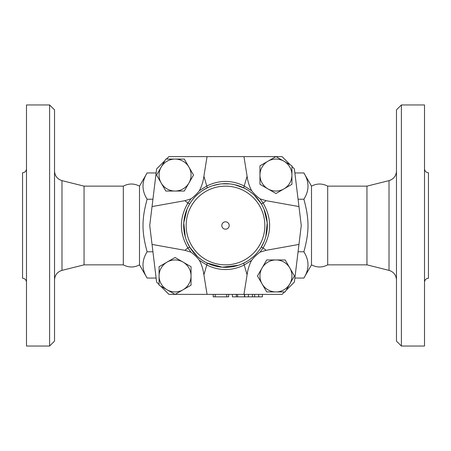 <?xml version="1.0" encoding="UTF-8"?>
<svg xmlns="http://www.w3.org/2000/svg" width="451" height="451" viewBox="0 0 451 451"><rect width="100%" height="100%" fill="white"/><g stroke="black" fill="none" stroke-linecap="round" stroke-linejoin="round"><path stroke-width="0.68" d="M139.5 264.861C134.11 267.674 128.715 267.674 123.309 264.861L123.309 186.139C128.715 183.326 134.11 183.326 139.5 186.139L139.5 264.861L147.116 278.053C141.637 269.292 141.637 260.531 147.116 251.776C141.637 231.679 141.637 219.321 147.116 199.224C141.637 190.469 141.637 181.708 147.116 172.947L156.131 172.947M54.532 225.5L54.532 109.881L49.61 104.959L49.61 346.041L54.532 341.119L54.532 225.5M123.309 264.861L84.049 264.861L84.049 186.139L61.984 180.625C57.322 179.143 54.836 175.958 54.532 171.076M49.61 346.041L26.485 346.041L26.485 104.959L49.61 104.959M26.485 282.202C26.248 279.817 24.935 278.504 22.55 278.267L22.55 172.733C24.935 172.496 26.248 171.183 26.485 168.798M311.5 225.5L311.5 186.139C316.895 183.326 322.29 183.326 327.691 186.139L327.691 264.861C322.29 267.674 316.895 267.674 311.5 264.861L311.5 225.5M396.468 225.5L396.468 341.119L401.39 346.041L401.39 104.959L396.468 109.881L396.468 225.5M389.016 270.375L366.951 264.861L366.951 186.139L389.016 180.625L389.016 270.375C393.678 271.857 396.164 275.042 396.468 279.924M401.39 346.041L424.515 346.041L424.515 104.959L401.39 104.959M424.515 282.202C424.752 279.817 426.065 278.504 428.45 278.267L428.45 172.733C426.065 172.496 424.752 171.183 424.515 168.798M213.199 294.379L213.199 296.843L228.696 296.843L228.696 294.379M262.397 294.379L262.397 296.843L232.389 296.843L232.389 294.379M229.193 225.5A3.693 3.693 0 0 1 223.657 228.696A3.693 3.693 0 0 1 223.657 222.304A3.693 3.693 0 0 1 229.193 225.5M291.932 175.056L291.932 184.284L283.938 188.901A15.988 15.988 0 0 0 283.938 161.21L291.932 165.821L291.932 175.056M275.944 193.518L267.95 188.901A15.988 15.988 0 0 0 283.938 188.901L275.944 193.518M259.956 184.284L259.956 175.056A15.988 15.988 0 0 0 267.95 188.901L259.956 184.284M267.95 161.21L275.944 156.593L283.938 161.21A15.988 15.988 0 0 0 259.956 175.056L259.956 165.821L267.95 161.21M275.944 291.932L266.716 291.932L262.099 283.938A15.988 15.988 0 0 0 289.79 283.938L285.179 291.932L275.944 291.932M257.482 275.944L262.099 267.95A15.988 15.988 0 0 0 262.099 283.938L257.482 275.944M266.716 259.956L275.944 259.956A15.988 15.988 0 0 0 262.099 267.95L266.716 259.956M289.79 267.95L294.407 275.944L289.79 283.938A15.988 15.988 0 0 0 275.944 259.956L285.179 259.956L289.79 267.95M159.068 275.944L159.068 266.716L167.062 262.099A15.988 15.988 0 0 0 167.062 289.79L159.068 285.179L159.068 275.944M175.056 257.482L183.05 262.099A15.988 15.988 0 0 0 167.062 262.099L175.056 257.482M191.044 266.716L191.044 275.944A15.988 15.988 0 0 0 183.05 262.099L191.044 266.716M183.05 289.79L175.056 294.407L167.062 289.79A15.988 15.988 0 0 0 191.044 275.944L191.044 285.179L183.05 289.79M286.069 290.393L294.379 282.078L298.962 244.425L266.107 250.316L260.052 252.148L263.113 247.932C271.778 232.992 271.778 218.036 263.113 203.068L260.052 198.852C256.563 196.292 253.75 193.564 251.613 190.666C249.256 186.156 247.751 181.353 247.097 176.251L243.952 156.621L275.894 156.621M260.052 198.852L266.107 200.684L298.962 206.575L294.379 168.922L291.932 166.475M260.052 252.148C256.743 254.539 253.93 257.267 251.613 260.334C249.256 264.833 247.751 269.636 247.097 274.749L243.952 294.379L175.106 294.379M284.525 291.932L282.078 294.379L243.952 294.379M207.048 294.379L203.903 274.749C203.119 269.213 201.614 264.404 199.387 260.334C197.25 257.436 194.437 254.708 190.948 252.148L184.893 250.316L152.038 244.425L156.621 282.078L159.068 284.525M175.056 159.068L184.284 159.068L188.901 167.062A15.988 15.988 0 0 0 161.21 167.062L165.821 159.068L175.056 159.068M193.518 175.056L188.901 183.05A15.988 15.988 0 0 0 188.901 167.062L193.518 175.056M184.284 191.044L175.056 191.044A15.988 15.988 0 0 0 188.901 183.05L184.284 191.044M161.21 183.05L156.593 175.056L161.21 167.062A15.988 15.988 0 0 0 175.056 191.044L165.821 191.044L161.21 183.05M251.613 190.666L244.211 186.009C231.746 179.904 219.276 179.904 206.789 186.009L199.387 190.666C197.07 193.733 194.257 196.461 190.948 198.852L184.893 200.684L152.038 206.575L156.621 168.922L164.931 160.607M199.387 190.666C201.744 186.167 203.249 181.364 203.903 176.251L207.048 156.621L168.922 156.621L166.475 159.068M190.948 198.852L187.887 203.068C179.222 218.036 179.222 232.992 187.887 247.932L190.948 252.148M192.554 199.742L194.466 197.47M197.983 194.009L200.706 191.822M202.849 190.345L206.908 188.039A2.458 0.817 63.6 0 0 206.789 186.009L203.903 176.251M212.737 185.677L219.457 184.121M221.881 183.839L230.128 183.935M234.362 184.628L244.092 188.039L247.407 189.877M197.296 256.377L189.854 247.368L186.804 241.353M185.288 236.989L183.766 222.811L187.075 208.999M249.826 191.483L252.735 193.767M254.353 195.227L261.146 203.632A2.458 0.564 148.5 0 0 263.113 203.068L266.107 200.684M199.387 260.334L206.789 264.991C219.276 271.096 231.746 271.096 244.211 264.991L251.613 260.334M205.566 262.262L203.305 260.943M201.721 259.9L198.062 257.059M264.06 209.309L267.229 222.76L265.831 236.555M264.038 241.742L261.146 247.368A2.458 0.564 -148.5 0 1 263.113 247.932L266.107 250.316M238.449 265.261L222.332 267.201L206.908 262.961A2.458 0.817 116.4 0 1 206.789 264.991L203.903 274.749M255.92 254.195L254.465 255.666M252.402 257.515L249.831 259.511M247.351 261.157L244.092 262.961A2.458 0.817 63.6 0 0 244.211 264.991L247.097 274.749M275.995 156.621L282.078 156.621L290.393 164.931M298.962 244.425L301.268 225.5L298.962 206.575M184.893 200.684L187.887 203.068A2.458 0.564 -148.5 0 0 189.854 203.632A41.819 41.819 0 0 0 214.135 265.746A41.819 41.819 0 0 0 267.319 225.5A41.819 41.819 0 0 0 189.854 203.632A41.819 41.819 0 0 0 214.135 265.746A41.819 41.819 0 0 0 267.319 225.5A41.819 41.819 0 0 0 189.854 203.632M247.097 176.251L244.211 186.009A2.458 0.817 116.4 0 0 244.092 188.039M243.952 156.621L207.048 156.621M189.854 247.368A2.458 0.564 148.5 0 0 187.887 247.932L184.893 250.316M175.005 294.379L168.922 294.379L160.607 286.069M152.038 206.575L149.732 225.5L152.038 244.425M236.324 294.379L236.324 296.843M156.131 278.053L147.116 278.053M152.928 199.224L147.116 199.224M311.5 264.861L303.884 278.053C309.363 269.292 309.363 260.531 303.884 251.776C309.363 231.679 309.363 219.321 303.884 199.224C309.363 190.469 309.363 181.708 303.884 172.947L294.869 172.947M298.072 251.776L303.884 251.776M294.869 278.053L303.884 278.053M298.072 199.224L303.884 199.224M152.928 251.776L147.116 251.776M84.049 264.861L61.984 270.375L61.984 180.625M244.442 294.379L244.442 296.843M264.861 225.5A39.361 39.361 0 0 1 205.819 259.584A39.361 39.361 0 0 1 205.819 191.416A39.361 39.361 0 0 1 264.861 225.5M237.553 294.379L237.553 296.843M215.166 294.379L215.166 296.843M226.729 294.379L226.729 296.843M258.671 294.379L258.671 296.843M254.646 294.379L254.646 296.843M252.447 294.379L252.447 296.843M248.416 294.379L248.416 296.843M61.984 270.375C57.322 271.857 54.836 275.042 54.532 279.924M123.309 186.139L84.049 186.139M389.016 180.625C393.678 179.143 396.164 175.958 396.468 171.076M366.951 186.139L327.691 186.139M366.951 264.861L327.691 264.861M244.69 294.379L244.69 296.843M139.5 186.139L147.116 172.947M311.5 186.139L303.884 172.947"/></g></svg>
